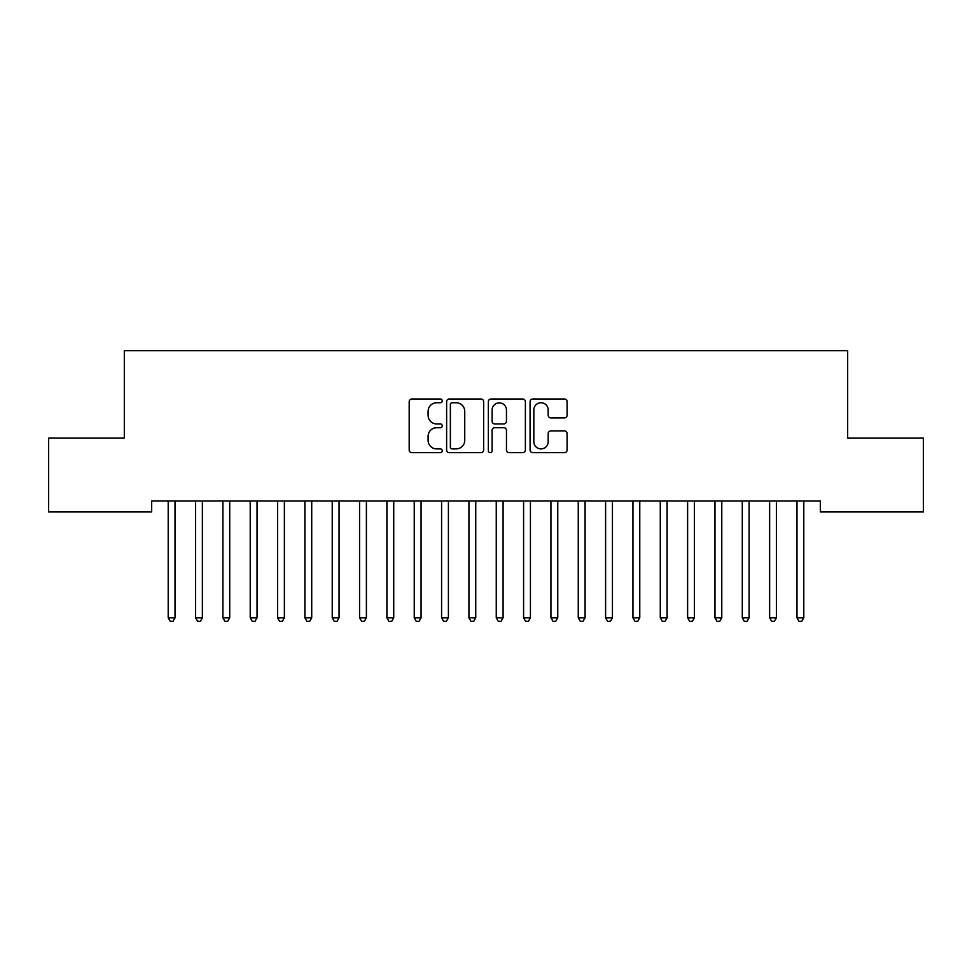 <?xml version="1.0" encoding="UTF-8"?>
<svg xmlns="http://www.w3.org/2000/svg" width="972" height="972" viewBox="0 0 972 972"><rect width="100%" height="100%" fill="white"/><g stroke="black" fill="none" stroke-linecap="round" stroke-linejoin="round"><path stroke-width="1.46" d="M442.26 400.877A1.883 1.883 0 0 0 440.389 398.994L411.873 398.994A2.685 2.685 0 0 0 409.188 401.679L409.188 449.975A2.685 2.685 0 0 0 411.873 452.66L440.389 452.66A1.883 1.883 0 0 0 442.26 450.789A1.883 1.883 0 0 0 440.389 448.906L436.695 448.906A8.59 8.59 0 0 1 428.105 440.316L428.105 436.294A8.59 8.59 0 0 1 436.695 427.704L440.389 427.704A1.883 1.883 0 0 0 442.26 425.833A1.883 1.883 0 0 0 440.389 423.95L436.695 423.95A8.59 8.59 0 0 1 428.105 415.36L428.105 411.338A8.59 8.59 0 0 1 436.695 402.748L440.389 402.748A1.883 1.883 0 0 0 442.26 400.877M564.416 417.911A2.685 2.685 0 0 0 567.101 415.226L567.101 401.679A2.685 2.685 0 0 0 564.416 398.994L532.753 398.994A2.685 2.685 0 0 0 530.08 401.679L530.08 449.975A2.685 2.685 0 0 0 532.753 452.66L564.416 452.66A2.685 2.685 0 0 0 567.101 449.975L567.101 433.609A2.685 2.685 0 0 0 564.416 430.924L550.869 430.924A2.685 2.685 0 0 0 548.184 433.609L548.184 441.725A7.181 7.181 0 0 1 541.003 448.906A7.181 7.181 0 0 1 533.835 441.725L533.835 409.929A7.181 7.181 0 0 1 541.003 402.748A7.181 7.181 0 0 1 548.184 409.929L548.184 415.226A2.685 2.685 0 0 0 550.869 417.911L564.416 417.911M820.332 501.005L151.656 501.005L151.656 511.94L48.6 511.94L48.6 438.129L124.319 438.129L124.319 350.649L847.669 350.649L847.669 438.129L923.4 438.129L923.4 511.94L820.332 511.94L820.332 501.005M483.655 401.679A2.685 2.685 0 0 0 480.97 398.994L449.307 398.994A2.685 2.685 0 0 0 446.622 401.679L446.622 449.975A2.685 2.685 0 0 0 449.307 452.66L480.97 452.66A2.685 2.685 0 0 0 483.655 449.975L483.655 401.679M491.03 398.994L522.693 398.994A2.685 2.685 0 0 1 525.378 401.679L525.378 449.975A2.685 2.685 0 0 1 522.693 452.66L509.146 452.66A2.685 2.685 0 0 1 506.461 449.975L506.461 430.389A2.685 2.685 0 0 0 503.775 427.704L494.784 427.704A2.685 2.685 0 0 0 492.099 430.389L492.099 450.789A1.883 1.883 0 0 1 490.228 452.66A1.883 1.883 0 0 1 488.345 450.789L488.345 401.679A2.685 2.685 0 0 1 491.03 398.994M452.259 402.748A1.883 1.883 0 0 0 450.376 404.631L450.376 447.023A1.883 1.883 0 0 0 452.259 448.906L456.147 448.906A8.59 8.59 0 0 0 464.738 440.316L464.738 411.338A8.59 8.59 0 0 0 456.147 402.748L452.259 402.748M506.461 410.062A7.181 7.181 0 0 0 499.28 402.882A7.181 7.181 0 0 0 492.099 410.062L492.099 421.265A2.685 2.685 0 0 0 494.784 423.95L503.775 423.95A2.685 2.685 0 0 0 506.461 421.265L506.461 410.062M167.84 501.005L167.998 501.406A2.734 2.734 -179.3 0 1 168.205 502.427L168.205 617.791L175.033 617.791L175.033 502.427A2.734 2.734 -179.3 0 1 175.239 501.406L175.397 501.005M175.033 617.791L172.98 621.351L170.246 621.351L168.205 617.791M195.178 501.005L195.336 501.406A2.734 2.734 -179.3 0 1 195.542 502.427L195.542 617.791L202.37 617.791L202.37 502.427A2.734 2.734 -179.3 0 1 202.577 501.406L202.735 501.005M202.37 617.791L200.317 621.351L197.583 621.351L195.542 617.791M222.515 501.005L222.673 501.406A2.734 2.734 -179.3 0 1 222.88 502.427L222.88 617.791L229.708 617.791L229.708 502.427A2.734 2.734 -179.3 0 1 229.914 501.406L230.072 501.005M229.708 617.791L227.655 621.351L224.921 621.351L222.88 617.791M249.853 501.005L250.011 501.406A2.734 2.734 -179.3 0 1 250.217 502.427L250.217 617.791L257.045 617.791L257.045 502.427A2.734 2.734 -179.3 0 1 257.252 501.406L257.41 501.005M257.045 617.791L254.992 621.351L252.258 621.351L250.217 617.791M277.19 501.005L277.348 501.406A2.734 2.734 -179.3 0 1 277.555 502.427L277.555 617.791L284.383 617.791L284.383 502.427A2.734 2.734 -179.3 0 1 284.589 501.406L284.747 501.005M284.383 617.791L282.33 621.351L279.596 621.351L277.555 617.791M304.528 501.005L304.686 501.406A2.734 2.734 -179.3 0 1 304.892 502.427L304.892 617.791L311.72 617.791L311.72 502.427A2.734 2.734 -179.3 0 1 311.927 501.406L312.085 501.005M311.72 617.791L309.667 621.351L306.933 621.351L304.892 617.791M331.865 501.005L332.023 501.406A2.734 2.734 -179.3 0 1 332.23 502.427L332.23 617.791L339.058 617.791L339.058 502.427A2.734 2.734 -179.3 0 1 339.264 501.406L339.422 501.005M339.058 617.791L337.005 621.351L334.271 621.351L332.23 617.791M359.203 501.005L359.361 501.406A2.734 2.734 -179.3 0 1 359.567 502.427L359.567 617.791L366.395 617.791L366.395 502.427A2.734 2.734 -179.3 0 1 366.602 501.406L366.76 501.005M366.395 617.791L364.342 621.351L361.608 621.351L359.567 617.791M386.54 501.005L386.698 501.406A2.734 2.734 -179.3 0 1 386.905 502.427L386.905 617.791L393.733 617.791L393.733 502.427A2.734 2.734 -179.3 0 1 393.939 501.406L394.097 501.005M393.733 617.791L391.68 621.351L388.946 621.351L386.905 617.791M413.878 501.005L414.036 501.406A2.734 2.734 -179.3 0 1 414.242 502.427L414.242 617.791L421.07 617.791L421.07 502.427A2.734 2.734 -179.3 0 1 421.277 501.406L421.435 501.005M421.07 617.791L419.017 621.351L416.283 621.351L414.242 617.791M441.215 501.005L441.373 501.406A2.734 2.734 -179.3 0 1 441.58 502.427L441.58 617.791L448.408 617.791L448.408 502.427A2.734 2.734 -179.3 0 1 448.614 501.406L448.772 501.005M448.408 617.791L446.355 621.351L443.621 621.351L441.58 617.791M468.553 501.005L468.711 501.406A2.734 2.734 -179.3 0 1 468.917 502.427L468.917 617.791L475.745 617.791L475.745 502.427A2.734 2.734 -179.3 0 1 475.952 501.406L476.11 501.005M475.745 617.791L473.692 621.351L470.958 621.351L468.917 617.791M495.89 501.005L496.048 501.406A2.734 2.734 -179.3 0 1 496.255 502.427L496.255 617.791L503.083 617.791L503.083 502.427A2.734 2.734 -179.3 0 1 503.289 501.406L503.447 501.005M503.083 617.791L501.03 621.351L498.296 621.351L496.255 617.791M523.228 501.005L523.386 501.406A2.734 2.734 -179.3 0 1 523.592 502.427L523.592 617.791L530.42 617.791L530.42 502.427A2.734 2.734 -179.3 0 1 530.627 501.406L530.785 501.005M530.42 617.791L528.367 621.351L525.633 621.351L523.592 617.791M550.565 501.005L550.723 501.406A2.734 2.734 -179.3 0 1 550.93 502.427L550.93 617.791L557.758 617.791L557.758 502.427A2.734 2.734 -179.3 0 1 557.964 501.406L558.122 501.005M557.758 617.791L555.705 621.351L552.971 621.351L550.93 617.791M577.903 501.005L578.061 501.406A2.734 2.734 -179.3 0 1 578.267 502.427L578.267 617.791L585.095 617.791L585.095 502.427A2.734 2.734 -179.3 0 1 585.302 501.406L585.46 501.005M585.095 617.791L583.042 621.351L580.308 621.351L578.267 617.791M605.24 501.005L605.398 501.406A2.734 2.734 -179.3 0 1 605.605 502.427L605.605 617.791L612.433 617.791L612.433 502.427A2.734 2.734 -179.3 0 1 612.639 501.406L612.797 501.005M612.433 617.791L610.38 621.351L607.646 621.351L605.605 617.791M632.578 501.005L632.736 501.406A2.734 2.734 -179.3 0 1 632.942 502.427L632.942 617.791L639.77 617.791L639.77 502.427A2.734 2.734 -179.3 0 1 639.977 501.406L640.135 501.005M639.77 617.791L637.717 621.351L634.983 621.351L632.942 617.791M659.915 501.005L660.073 501.406A2.734 2.734 -179.3 0 1 660.28 502.427L660.28 617.791L667.108 617.791L667.108 502.427A2.734 2.734 -179.3 0 1 667.314 501.406L667.472 501.005M667.108 617.791L665.055 621.351L662.321 621.351L660.28 617.791M687.253 501.005L687.411 501.406A2.734 2.734 -179.3 0 1 687.617 502.427L687.617 617.791L694.445 617.791L694.445 502.427A2.734 2.734 -179.3 0 1 694.652 501.406L694.81 501.005M694.445 617.791L692.392 621.351L689.658 621.351L687.617 617.791M714.59 501.005L714.748 501.406A2.734 2.734 -179.3 0 1 714.955 502.427L714.955 617.791L721.783 617.791L721.783 502.427A2.734 2.734 -179.3 0 1 721.989 501.406L722.147 501.005M721.783 617.791L719.73 621.351L716.996 621.351L714.955 617.791M741.928 501.005L742.086 501.406A2.734 2.734 -179.3 0 1 742.292 502.427L742.292 617.791L749.12 617.791L749.12 502.427A2.734 2.734 -179.3 0 1 749.327 501.406L749.485 501.005M749.12 617.791L747.067 621.351L744.333 621.351L742.292 617.791M769.265 501.005L769.423 501.406A2.734 2.734 -179.3 0 1 769.63 502.427L769.63 617.791L776.458 617.791L776.458 502.427A2.734 2.734 -179.3 0 1 776.664 501.406L776.822 501.005M776.458 617.791L774.405 621.351L771.671 621.351L769.63 617.791M796.603 501.005L796.761 501.406A2.734 2.734 -179.3 0 1 796.967 502.427L796.967 617.791L803.795 617.791L803.795 502.427A2.734 2.734 -179.3 0 1 804.002 501.406L804.16 501.005M803.795 617.791L801.742 621.351L799.008 621.351L796.967 617.791"/></g></svg>
